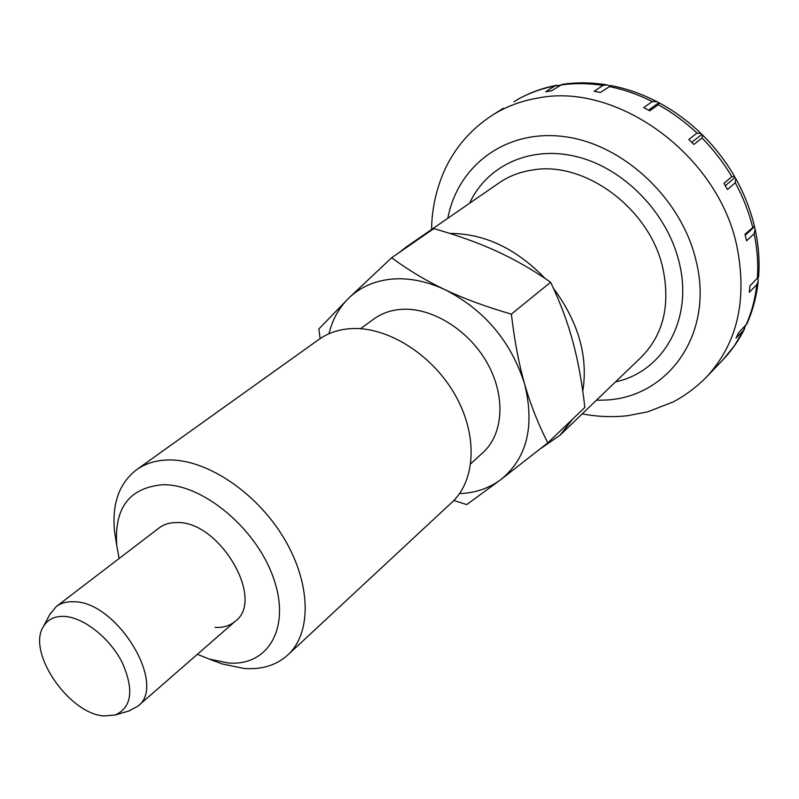 <?xml version="1.0" encoding="UTF-8"?>
<svg xmlns="http://www.w3.org/2000/svg" width="799" height="799" viewBox="0 0 799 799"><rect width="100%" height="100%" fill="white"/><g stroke="black" fill="none" stroke-linecap="round" stroke-linejoin="round"><path stroke-width="1.2" d="M540.623 448.589L559.939 435.285L572.633 419.115M582.781 391.26C588.274 356.484 578.496 322.177 553.477 288.349M545.088 278.452C516.124 248.489 484.374 233.488 449.847 233.438M745.557 325.573L743.549 330.347L736.079 338.117L738.566 332.813L746.935 323.825C752.818 310.591 756.573 296.399 758.201 281.268L756.803 284.734L749.302 292.264L749.861 285.982L758.601 276.883C759.789 261.213 758.621 245.293 755.095 229.143L754.156 233.648L746.526 240.839L745.008 234.247L754.416 226.157L755.095 229.143M725.312 185.768L734.95 177.448L735.709 178.537L735.28 182.741L727.44 189.563L723.944 183.41L731.824 176.649L734.641 176.639L734.95 177.458M702.031 138.007L693.892 144.449L688.818 139.485L696.998 133.093L701.013 133.523L702.511 134.981L702.031 138.007C713.557 149.703 723.485 162.577 731.824 176.649M658.276 104.729L649.807 110.841L643.754 107.635L652.264 101.543L656.878 101.653L659.385 102.981L658.276 104.729C672.159 112.419 685.073 121.877 696.998 133.093M656.878 101.653C641.977 93.962 626.686 88.609 610.995 85.583L600.449 92.444L594.136 91.306L602.955 85.433L606.93 84.864L610.206 85.932M606.93 84.864C591.64 82.377 576.728 82.207 562.176 84.344L551.54 90.806L545.687 91.785L554.756 86.012L560.379 85.163M758.031 277.782L758.201 281.268M128.769 711.01L137.738 706.286C167.78 685.143 116.804 601.058 73.648 601.747C66.687 601.447 60.894 603.045 56.28 606.541L49.858 614.371M104.08 715.954L115.336 714.985C131.915 707.225 134.172 689.687 122.127 662.361C109.673 637.862 83.625 617.327 64.24 616.389C54.502 616.009 47.511 619.455 43.276 626.746C26.776 652.304 69.094 714.026 104.08 715.954M517.992 99.276L513.927 101.803M503.53 108.175L492.693 114.976C506.196 106.507 521.288 100.864 537.967 98.047C616.918 81.888 718.061 154.906 736.828 245.972C747.554 299.645 737.477 343.29 706.606 376.928C696.688 386.966 685.602 395.275 673.337 401.867L647.609 411.865L627.605 415.71C612.523 417.378 597.392 416.768 582.221 413.872M754.276 226.856L745.267 235.296M701.782 134.442L691.764 142.322M658.646 102.861L648.538 110.142M413.912 242.367L406.192 247.021L399.101 252.604M212.904 660.453L222.092 663.919L244.174 668.473C261.822 669.752 276.364 665.257 287.81 654.98C311.99 632.958 311.23 583.05 283.485 537.447C255.92 491.794 205.962 458.886 168.13 459.964C155.785 460.284 145.258 463.55 136.549 469.752C118.971 483.365 111.67 504.239 114.656 532.344L116.215 542.042M197.373 654.311L209.258 659.085L228.134 662.96C268.055 666.566 291.146 627.954 273.548 578.256C256.559 528.558 202.626 483.695 162.577 484.743C129.198 487.78 113.947 508.164 116.824 545.887L119.121 558.501M287.81 654.98L451.894 502.361C476.064 480.259 478.022 434.097 454.411 393.687C430.971 353.228 385.717 325.702 349.622 328.719C337.847 329.687 327.6 333.273 318.881 339.475L136.549 469.752M470.781 463.68L482.956 452.584C503.63 433.997 505.937 395.695 486.911 362.476C468.024 329.208 430.751 306.716 400.429 309.423C390.272 310.322 381.413 313.518 373.862 318.991L360.549 328.699M453.842 500.454L466.716 504.608L501.063 479.43L547.814 442.866C538.037 423.65 530.306 404.024 524.623 383.989C518.901 364.024 514.486 340.744 511.38 314.147C485.712 306.676 463.61 298.526 445.063 289.717C426.426 280.928 408.609 270.272 391.63 257.757L348.464 298.397L318.821 329.028L320.159 338.586M459.525 493.612C475.345 493.003 489.188 488.279 501.063 479.43C527.04 458.077 534.891 426.267 524.623 383.989C510.97 341.383 484.454 309.962 445.063 289.717C426.446 281.088 408.489 277.573 391.18 279.161C374.002 280.998 359.76 287.4 348.464 298.397C338.896 307.925 332.394 319.71 328.978 333.752M391.63 257.757L433.817 228.614C457.717 235.425 478.631 242.956 496.569 251.186C514.536 259.345 532.553 269.692 550.631 282.227C560.219 302.422 567.6 322.137 572.773 341.373C578.037 360.599 582.052 382.621 584.828 407.44L547.814 442.866M56.28 606.541L159.181 527.879C163.885 524.324 169.648 522.556 176.499 522.576C218.986 520.249 265.707 599.4 235.375 621.183C230.002 625.757 223.221 627.824 215.051 627.385M511.38 314.147L550.631 282.227M559.939 435.285L641.227 357.183C663.53 334.551 670.681 304.609 662.661 267.345C649.467 208.659 585.198 161.088 533.442 169.857C520.539 171.665 509.053 176.04 498.966 182.981L406.192 247.021M615.5 381.892C663.2 371.855 693.802 319.031 679 261.692C667.155 212.824 624.229 168.669 577.527 156.854C530.786 144.889 486.921 165.393 469.612 203.246M596.414 400.229L602.256 400.149C666.536 399.62 715.145 334.961 695.909 260.134C681.327 198.392 623.1 144.15 564.573 136.659C505.947 128.759 457.657 165.703 447.83 218.277M744.568 328.848C738.795 340.404 731.594 350.711 722.955 359.78L734.251 345.987L743.549 330.347M746.036 325.073C751.559 312.609 755.145 299.156 756.803 284.734M757.372 278.481C758.381 263.85 757.312 248.898 754.156 233.648M752.648 227.096C748.843 211.855 743.05 197.073 735.28 182.741M652.264 101.543C638.181 94.472 623.839 89.478 609.228 86.552M602.955 85.433C588.394 83.186 574.271 83.056 560.588 85.024M554.756 86.012C541.322 88.619 528.918 93.123 517.542 99.535M722.955 359.78L706.606 376.928M115.336 714.985L129.818 710.701M235.375 621.183L137.738 706.286M43.276 626.746L50.367 613.412M517.772 99.396C529.787 92.634 542.821 87.92 556.873 85.233M659.385 102.981C674.396 111.091 688.229 121.218 700.863 133.373M702.511 134.981C715.105 147.455 725.812 161.338 734.641 176.639M735.819 178.716C744.288 193.947 750.481 209.757 754.416 226.157M431.63 229.463C431.67 215.271 434.077 193.738 444.863 169.518C455.5 146.916 471.44 128.729 492.693 114.976M209.258 659.085L222.092 663.919M116.824 545.887L114.656 532.344"/></g></svg>
